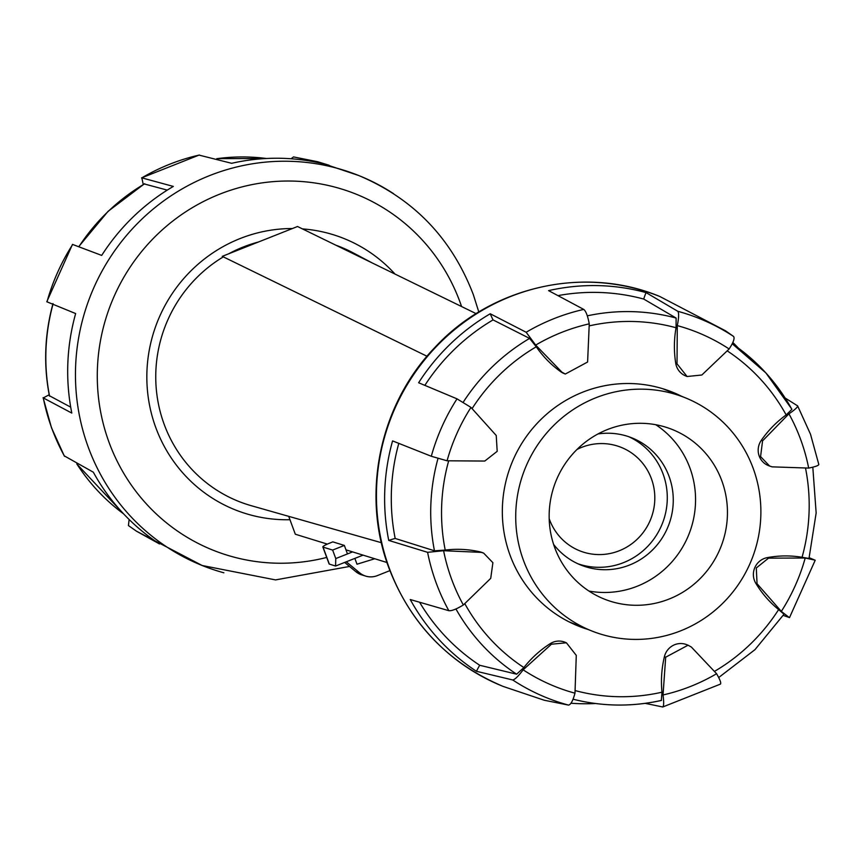 <?xml version="1.0" encoding="UTF-8"?>
<svg xmlns="http://www.w3.org/2000/svg" width="862" height="862" viewBox="0 0 862 862"><rect width="100%" height="100%" fill="white"/><g stroke="black" fill="none" stroke-linecap="round" stroke-linejoin="round"><path stroke-width="1.29" d="M129.128 519.506L128.427 525.561L136.498 531.207L159.502 543.954A209.908 204.025 -68.1 0 1 93.322 472.193L64.316 455.89M49.188 394.753L43.294 397.921L71.805 413.081A209.908 204.025 -68.1 0 1 75.651 313.563L46.796 301.754L72.483 244.399L101.694 255.411A209.908 204.025 -68.1 0 1 173.316 186.429L141.853 177.852L143.243 184.511M199.057 155.106L231.652 163.306A209.908 204.025 -68.1 0 1 329.101 165.267L317.744 161.754L293.522 156.916L291.065 158.759M49.511 395.787L70.706 407.155M167.26 190.114L144.363 183.972M721.947 481.125A91.35 88.797 111.9 0 0 672.36 429.524A91.35 88.797 111.9 0 0 576.495 449.964A91.35 88.797 111.9 0 0 554.654 547.445A91.35 88.797 111.9 0 0 604.24 599.058A91.35 88.797 111.9 0 0 700.106 578.617A91.35 88.797 111.9 0 0 721.947 481.125M588.94 591.052A91.35 88.797 111.9 0 0 674.17 559.233A91.35 88.797 111.9 0 0 690.053 468.314A91.35 88.797 111.9 0 0 655.766 424.718M523.288 559.88A125.615 122.092 111.9 0 0 591.472 630.844A125.615 122.092 111.9 0 0 723.293 602.743A125.615 122.092 111.9 0 0 753.313 468.691A125.615 122.092 111.9 0 0 685.128 397.727A125.615 122.092 111.9 0 0 553.307 425.839A125.615 122.092 111.9 0 0 523.288 559.88M553.609 544.396A68.518 66.589 111.9 0 0 580.869 565.052A68.518 66.589 111.9 0 0 652.76 549.719A68.518 66.589 111.9 0 0 669.138 476.6A68.518 66.589 111.9 0 0 631.954 437.896A68.518 66.589 111.9 0 0 597.98 433.952M577.906 563.77A68.518 66.589 111.9 0 0 647.933 546.131A68.518 66.589 111.9 0 0 663.158 474.197A68.518 66.589 111.9 0 0 628.926 436.775M490.715 578.359L463.347 604.984C456.472 609.143 451.634 611.039 448.843 610.695L410.247 599.532A209.908 204.025 111.9 0 0 476.438 671.293L512.728 679.967C514.862 679.612 518.342 676.228 523.148 669.828L551.443 644.205L566.399 642.783L576.279 655.389L574.986 693.188C572.907 700.806 570.741 704.782 568.478 705.084L544.256 700.246L503.16 686.432A210.112 204.229 111.9 0 1 468.368 668.276A210.112 204.229 111.9 0 1 402.091 596.407A210.112 204.229 111.9 0 1 389.107 567.724A210.112 204.229 111.9 0 1 380.573 537.285A210.112 204.229 111.9 0 1 384.42 437.616A210.112 204.229 111.9 0 1 410.463 379.452A210.112 204.229 111.9 0 1 482.192 310.374A210.112 204.229 111.9 0 1 540.549 287.229A210.112 204.229 111.9 0 1 638.128 289.201A210.112 204.229 111.9 0 1 659.829 296.496L725.502 330.792L733.573 336.439C734.909 338.195 733.433 342.376 729.133 348.981L701.851 375.002L687.089 376.511L677.015 363.818L677.295 325.62C678.868 317.787 679.04 313.025 677.823 311.311L646.026 292.595A209.908 204.025 111.9 0 0 548.588 290.634L583.757 309.415C585.934 311.139 587.765 315.945 589.252 323.843L587.604 362.018L565.321 374.033L561.949 372.19L535.69 345.08L526.154 332.258L490.241 313.768A209.908 204.025 111.9 0 0 418.62 382.75L457.022 398.847L470.975 407.414L496.232 435.482L497.191 451.322L484.789 461.051L447.066 460.793L431.302 456.267L392.576 440.902A209.908 204.025 111.9 0 0 388.74 540.42L427.595 552.327L443.596 550.721L481.255 552.37L483.657 553.124L492.902 562.703L490.715 578.359M570.935 703.241A209.908 204.025 111.9 0 0 595.577 703.511M645.185 703.349L662.749 706.98L720.46 684.105M783.246 615.403L789.517 617.601L815.204 560.246L809.202 557.714M791.93 409.299L791.779 409.159A197.495 191.957 111.9 0 0 732.28 343.798L765.909 372.944L791.93 409.299L786.155 414.934A105.056 102.115 -68.1 0 0 761.286 440.331A16.906 16.432 -68.1 0 0 768.376 465.588L772.029 466.848L808.685 468.088C816.098 466.579 819.439 465.243 818.706 464.079L810.506 434.232L797.63 405.883L785.217 398.061M769.68 466.105L760.575 456.591L762.568 440.848L761.286 440.331M762.579 440.848L788.945 413.825C795.303 409.461 798.147 406.756 797.469 405.711M789.28 617.558L781.317 611.395L757.051 583.736L756.297 567.961L768.505 558.156L805.216 558.016L814.999 560.138M662.544 706.98C663.837 706.657 663.999 702.649 663.04 694.955L665.69 657.2L688.048 645.207L691.346 647.028L716.591 673.728C720.384 680.301 721.569 683.771 720.147 684.148M738.368 348.108A209.908 204.025 111.9 0 0 732.872 342.494M419.956 602.861A203.066 197.376 111.9 0 0 479.714 665.27A105.056 102.115 111.9 0 0 476.438 671.293L476.438 671.293M479.714 665.27L516.629 674.192L523.88 667.554A105.056 102.115 -68.1 0 1 550.161 643.688A16.906 16.432 -68.1 0 1 565.019 642.222L566.399 642.783M573.122 699.201A197.495 191.957 111.9 0 0 576.99 700.149A197.495 191.957 111.9 0 0 661.348 700.407L661.984 692.197A105.056 102.115 -68.1 0 1 664.408 656.682A16.906 16.432 -68.1 0 1 686.723 644.679L688.048 645.207M783.87 614.11L778.634 609.585A105.056 102.115 -68.1 0 1 755.769 583.218A16.906 16.432 -68.1 0 1 767.223 557.639A105.056 102.115 -68.1 0 1 802.059 557.272L808.998 558.447L816.152 512.976L812.812 467.247M398.783 443.391A203.066 197.376 111.9 0 0 395.173 538.438A105.056 102.115 111.9 0 0 388.74 540.42L388.74 540.42M490.241 313.768L490.241 313.768A105.056 102.115 111.9 0 0 493.042 319.91A203.066 197.376 111.9 0 0 424.891 385.303M646.026 292.595L646.026 292.595A105.056 102.115 111.9 0 0 643.709 299.049A203.066 197.376 111.9 0 0 558.835 295.461M687.089 376.511L685.71 375.951A16.906 16.432 -68.1 0 1 675.733 363.301A105.056 102.115 -68.1 0 1 676.056 327.743L676.12 318.056L643.72 299.049M565.321 374.033L564.007 373.505A16.906 16.432 -68.1 0 1 560.666 371.673A105.056 102.115 -68.1 0 1 536.272 346.783L529.591 338.4L493.042 319.91M395.173 538.448L434.47 550.796L445.223 550.085A105.056 102.115 -68.1 0 1 479.972 551.852A16.906 16.432 -68.1 0 1 482.354 552.596L483.657 553.124M588.207 629.529A126.067 122.533 -68.1 0 1 578.37 626.071A126.067 122.533 -68.1 0 1 509.927 554.848A126.067 122.533 -68.1 0 1 540.065 420.322A126.067 122.533 -68.1 0 1 672.36 392.113A126.067 122.533 -68.1 0 1 681.864 396.423M394.99 274.051A146.163 142.068 111.9 0 0 343.97 238.515A146.163 142.068 111.9 0 0 302.465 228.904M292.401 228.538A146.163 142.068 111.9 0 0 155.645 427.196A146.163 142.068 111.9 0 0 234.981 509.765A146.163 142.068 111.9 0 0 289.955 519.711M372.233 262.953L352.892 252.706A137.036 133.19 111.9 0 0 335.857 245.207M258.331 242.039A137.036 133.19 111.9 0 0 228.732 253.773M223.312 256.865A137.036 133.19 111.9 0 0 164.006 423.878A137.036 133.19 111.9 0 0 251.251 505.692L381.37 542.694M577.001 449.458A55.728 54.166 -68.1 0 1 621.2 447.367A55.728 54.166 -68.1 0 1 651.457 478.841A55.728 54.166 -68.1 0 1 638.128 538.308A55.728 54.166 -68.1 0 1 579.652 550.786A55.728 54.166 -68.1 0 1 549.406 519.301A55.728 54.166 -68.1 0 1 549.18 518.687M476.136 313.649L297.53 226.501L222.256 256.348L427.002 356.254M327.344 544.105L295.31 534.214L288.716 516.349M386.973 562.52L345.974 549.859M354.853 558.393L356.997 564.211L374.776 558.748M389.893 570.633L377.33 575.622A18.274 17.822 -72.8 0 1 359.702 572.874L346.287 561.787M344.66 562.433L355.866 571.689A18.274 17.822 107.2 0 0 361.835 574.911L365.671 576.096M363.064 555.139L335.577 566.032L335.771 558.565L352.58 551.895M329.165 563.694A9.137 1.239 -20.2 0 0 329.112 563.942A9.137 1.239 -20.2 0 0 329.316 564.093L335.577 566.032M329.499 543.211L332.84 541.875L344.347 545.43L332.635 550.075L323.045 547.111A9.137 1.239 159.8 0 1 322.841 546.961A9.137 1.239 159.8 0 1 329.499 543.211M347.472 553.921L344.347 545.43M332.635 550.075L335.771 558.565M64.531 456.289A204.413 198.68 -68.1 0 1 51.688 427.994A204.413 198.68 -68.1 0 1 43.294 397.921M223.872 572.799A210.112 204.229 -68.1 0 1 202.171 565.504A210.112 204.229 -68.1 0 1 167.379 547.348A210.112 204.229 -68.1 0 1 101.102 475.479A210.112 204.229 -68.1 0 1 88.118 446.807A210.112 204.229 -68.1 0 1 79.584 416.357A210.112 204.229 -68.1 0 1 83.431 316.688A210.112 204.229 -68.1 0 1 109.485 258.525A210.112 204.229 -68.1 0 1 181.203 189.446A210.112 204.229 -68.1 0 1 239.571 166.301A210.112 204.229 -68.1 0 1 337.15 168.273A210.112 204.229 -68.1 0 1 358.84 175.568L358.84 175.568A210.112 204.229 -68.1 0 1 393.632 193.724M349.541 566.453L275.549 579.91L202.171 565.504L136.498 531.207M461.579 306.549A191.849 186.461 111.9 0 0 460.157 302.508A191.849 186.461 111.9 0 0 219.724 194.165A191.849 186.461 111.9 0 0 108.838 441.775A191.849 186.461 111.9 0 0 326.709 557.434M47.001 301.862A204.413 198.68 -68.1 0 1 72.72 244.442M141.853 177.852A204.413 198.68 -68.1 0 1 199.456 155.02M49.587 396.164A197.495 191.957 -68.1 0 1 52.959 304.361M78.927 246.661A197.495 191.957 -68.1 0 1 144.708 183.768M216.89 158.673A197.495 191.957 -68.1 0 1 266.412 158.489L216.815 158.651M123.622 513.881A197.495 191.957 -68.1 0 1 76.869 463.982M443.596 550.721A190.836 185.481 111.9 0 0 451.408 578.671A190.836 185.481 111.9 0 0 463.347 604.984M427.595 552.327A204.413 198.68 111.9 0 0 435.989 582.4A204.413 198.68 111.9 0 0 448.843 610.695M512.728 679.967A204.413 198.68 111.9 0 0 568.478 705.084M808.685 468.088A190.836 185.481 111.9 0 0 800.884 440.137A190.836 185.481 111.9 0 0 788.945 413.825M781.317 611.395A190.836 185.481 111.9 0 0 805.216 558.016M663.04 694.955A190.836 185.481 111.9 0 0 716.591 673.728M523.148 669.828A190.836 185.481 111.9 0 0 574.986 693.188M733.573 336.439A204.413 198.68 111.9 0 0 677.823 311.311M583.757 309.415A204.413 198.68 111.9 0 0 526.154 332.258M457.022 398.847A204.413 198.68 111.9 0 0 431.302 456.267M729.133 348.981A190.836 185.481 111.9 0 0 677.295 325.62M589.252 323.843A190.836 185.481 111.9 0 0 535.69 345.08M470.975 407.414A190.836 185.481 111.9 0 0 447.066 460.793M550.161 643.688L551.443 644.205M664.408 656.682L665.69 657.2M755.769 583.218L757.051 583.736M767.223 557.639L768.505 558.156M675.733 363.301L677.015 363.818M676.12 318.056A197.495 191.957 111.9 0 0 587.345 315.826M560.666 371.673L561.949 372.19M529.591 338.4A197.495 191.957 111.9 0 0 463.239 402.188M437.982 458.519A197.495 191.957 111.9 0 0 434.47 550.796M479.972 551.852L481.255 552.37M455.944 608.992A197.495 191.957 111.9 0 0 516.629 674.192M464.93 603.896A188.369 183.078 111.9 0 0 523.88 667.554M448.617 461.084A188.369 183.078 111.9 0 0 445.223 550.085M536.272 346.783A188.369 183.078 111.9 0 0 472.225 408.383M676.056 327.743A188.369 183.078 111.9 0 0 589.5 325.814M786.155 414.934A188.369 183.078 111.9 0 0 727.56 351.093M802.059 557.272A188.369 183.078 111.9 0 0 805.593 468.519M714.889 671.142A188.369 183.078 111.9 0 0 778.634 609.585M661.531 700.418C633.225 706.7 605.038 706.614 576.99 700.149L573.101 699.244M575.504 690.667A188.369 183.078 111.9 0 0 661.984 692.197M355.866 571.689L359.702 572.874M323.045 547.111L329.316 564.093M317.744 161.754L358.84 175.568C413.631 198.723 451.796 238.418 473.335 294.653L478.809 312.001M43.1 397.684L51.494 427.767L64.37 456.117M199.251 155.02L141.54 177.895M144.482 183.778L108.073 211.33L78.754 246.597M53.002 303.553C44.619 334.208 43.423 365.025 49.436 396.003M76.783 463.939L123.632 513.892M568.866 621.761L591.472 630.844M662.522 388.643L685.128 397.727M659.829 296.496C584.63 265.151 491.599 286.259 435.116 347.214C379.819 404.149 360.909 493.614 388.665 567.347C410.204 623.582 448.369 663.277 503.16 686.432M784.064 614.132L754.983 649.646L718.757 677.489M322.841 546.961L329.112 563.942"/></g></svg>

